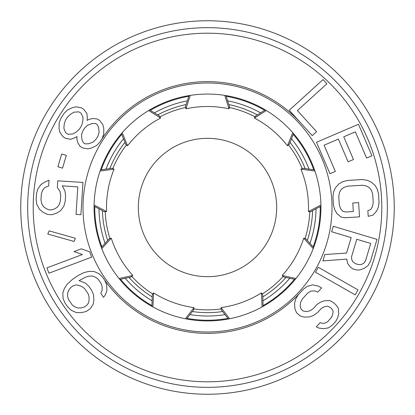<?xml version="1.0" encoding="UTF-8"?>
<svg xmlns="http://www.w3.org/2000/svg" width="415" height="415" viewBox="0 0 415 415"><rect width="100%" height="100%" fill="white"/><g stroke="black" fill="none" stroke-linecap="round" stroke-linejoin="round"><path stroke-width="0.62" d="M188.825 96.316A112.74 112.74 0 0 0 150.339 110.323M121.725 134.33A112.74 112.74 0 0 0 101.25 169.802M94.76 206.582A112.74 112.74 0 0 0 101.872 246.92M120.547 279.264A112.74 112.74 0 0 0 151.926 305.59M187.02 318.367A112.74 112.74 0 0 0 227.98 318.367M226.175 96.316A112.74 112.74 0 0 1 264.661 110.323M293.275 134.33A112.74 112.74 0 0 1 313.75 169.802M320.24 206.582A112.74 112.74 0 0 1 313.128 246.92M294.453 279.264A112.74 112.74 0 0 1 263.074 305.59M121.434 133.604L125.729 144.316L127.581 145.748A100.995 100.995 0 0 1 160.564 118.073L148.653 110.525M160.564 118.073L159.474 116.003L149.675 109.913M94.075 206.214L104.248 211.66L106.588 211.567A100.995 100.995 0 0 1 114.063 169.164L100.088 171.037M114.063 169.164L111.9 168.277L100.477 169.911M119.785 279.425L131.078 277.054L132.81 275.482A100.995 100.995 0 0 1 111.282 238.194L101.779 248.611M111.282 238.194L109.052 238.905L101.353 247.501M186.537 318.979L193.665 309.906L193.981 307.588A100.995 100.995 0 0 1 153.524 292.86L152.938 306.95M153.524 292.86L152.274 294.837L151.9 306.374M189.069 95.575L185.474 106.541L185.972 108.823A100.995 100.995 0 0 1 229.028 108.823L224.754 95.388M122.218 132.707L127.581 145.748M94.096 205.026L106.588 211.567M119.038 278.501L132.81 275.482M185.37 318.756L193.981 307.588M190.246 95.388L185.972 108.823M225.931 95.575L229.526 106.541L229.028 108.823M292.783 132.707L287.419 145.748L289.271 144.316L293.566 133.604M265.325 109.913L255.526 116.003L254.437 118.073A100.995 100.995 0 0 1 287.419 145.748M263.1 306.374L262.726 294.837L261.476 292.86A100.995 100.995 0 0 1 221.019 307.588L229.63 318.756M221.019 307.588L221.335 309.906L228.463 318.979M313.647 247.501L305.948 238.905L303.718 238.194A100.995 100.995 0 0 1 282.19 275.482L295.962 278.501M282.19 275.482L283.922 277.054L295.215 279.425M314.523 169.911L303.1 168.277L300.937 169.164A100.995 100.995 0 0 1 308.412 211.567L320.904 205.026M308.412 211.567L310.752 211.66L320.925 206.214M266.347 110.525L254.437 118.073M262.062 306.95L261.476 292.86M313.221 248.611L303.718 238.194M314.912 171.037L300.937 169.164M207.5 387.335A179.835 179.835 0 0 1 27.665 207.5A179.835 179.835 0 0 1 207.5 27.665A179.835 179.835 0 0 1 387.335 207.5A179.835 179.835 0 0 1 207.5 387.335M207.5 320.935A113.435 113.435 0 0 1 94.065 207.5A113.435 113.435 0 0 1 207.5 94.065A113.435 113.435 0 0 1 320.935 207.5A113.435 113.435 0 0 1 207.5 320.935M103.698 278.714A125.885 125.885 0 0 0 300.434 292.409M300.74 122.928A125.885 125.885 0 0 0 100.99 140.405M87.155 120.449L87.347 118.322L86.911 113.549L83.814 109.353L81.35 107.801L76.225 106.821L72.241 107.682L67.24 110.151L63.884 113.658L60.844 118.488L59.127 123.027L59.06 128.603L60.004 132.572L63.101 136.768L65.565 138.325L70.69 139.3L75.182 137.635L77.019 136.545L76.827 138.672L77.771 142.641L80.043 146.319L82.507 147.87L87.632 148.85L91.616 147.989L96.617 145.52L99.974 142.013L102.002 138.797L103.714 134.253L103.786 128.676L102.837 124.708L99.745 120.511L97.276 118.96L92.976 118.498L88.992 119.359L87.155 120.449M70.337 114.353L74.005 112.169L78.814 111.822L81.278 113.378L83.047 117.86L82.663 122.114L81.459 125.854L79.431 129.07L76.578 131.773L72.91 133.957L68.102 134.299L65.637 132.748L63.869 128.261L64.252 124.007L65.456 120.272L67.484 117.051L70.337 114.353M93.017 142.127L88.525 143.792L85.044 143.849L83.399 142.812L81.947 139.653L81.511 134.88L82.715 131.14L84.743 127.924L87.591 125.221L92.089 123.556L95.564 123.499L97.209 124.536L98.661 127.696L99.097 132.468L97.893 136.208L95.865 139.424L93.017 142.127M62.525 168.158L66.348 155.402L61.695 154.012L57.877 166.763L62.525 168.158M59.999 191.45L60.725 195.304L60.367 201L59.153 204.735L57.031 207.459L54.007 209.176L51.035 209.938L49.1 209.814L46.252 208.678L43.461 206.597L41.708 203.625L40.976 199.765L41.339 194.075L42.553 190.34L44.67 187.616L48.669 185.962L49.032 180.266L45.033 181.92L40.976 184.519L37.765 189.079L36.494 193.763L36.131 199.459L36.8 204.268L39.404 209.196L43.103 212.293L47.829 214.498L51.704 214.747L56.673 213.154L60.73 210.555L63.941 205.99L65.212 201.311L65.575 195.615L64.906 190.807L62.302 185.879L77.807 186.864L76.059 214.389L80.904 214.695L82.959 182.424L57.752 180.821L57.332 187.466L59.999 191.45M75.364 238.251L49.136 230.87L47.787 234.05L74.02 241.426L75.364 238.251M91.674 257.134L89.666 251.796L81.293 248.844L74.02 251.578L82.393 254.53L46.937 267.857L48.944 273.2L91.674 257.134M93.873 300.45L93.588 294.878L91.694 290.412L89.007 286.49L85.516 283.118L79.083 280.607L86.03 276.997L88.971 276.136L92.446 276.053L95.663 277.308L98.08 279.108L101.307 283.819L102.121 286.718L102.132 290.168L100.809 293.384L103.496 297.306L105.363 294.873L106.951 290.324L106.665 284.757L104.772 280.286L102.624 277.147L99.133 273.776L94.039 271.503L89.22 271.348L84.141 272.525L77.994 275.591L72.386 279.435L67.318 284.068L64.392 288.384L62.805 292.933L63.09 298.504L64.979 302.971L67.671 306.893L71.162 310.264L76.251 312.537L81.07 312.692L86.154 311.515L90.159 308.765L93.085 304.449L93.873 300.45M86.668 305.393L84.261 307.043L81.319 307.909L77.844 307.987L74.627 306.737L72.21 304.932L68.444 299.443L67.635 296.538L67.619 293.089L68.947 289.872L70.809 287.439L73.216 285.79L76.153 284.923L78.834 285.396L82.051 286.651L84.463 288.451L88.229 293.939L89.043 296.844L89.054 300.294L88.53 302.96L86.668 305.393M289.239 110.25L312.246 135.606L316.562 131.695L297.394 110.561L326.89 83.804L323.057 79.581L289.239 110.25M324.105 145.198L338.391 139.087L348.118 161.824L353.476 159.531L343.75 136.794L355.359 131.83L366.58 158.063L371.939 155.77L358.472 124.293L316.505 142.246L329.972 173.724L335.33 171.431L324.105 145.198M359.483 216.874L358.617 202.634L352.802 202.987L353.321 211.531L345.565 211.998L342.598 211.225L340.487 208.496L339.288 204.756L338.77 196.212L339.506 192.358L341.275 189.39L344.066 187.315L347.889 186.133L362.43 185.251L366.367 185.967L369.392 187.689L371.503 190.418L372.701 194.158L373.22 202.702L372.478 206.556L370.714 209.523L367.861 210.649L368.209 216.345L372.997 215.1L376.644 211.069L378.356 207.152L379.035 202.349L378.516 193.805L377.261 189.116L375.093 185.438L370.984 181.874L366.99 180.214L362.088 179.555L347.542 180.437L342.754 181.682L338.993 183.814L335.341 187.845L333.634 191.761L332.949 196.565L333.468 205.109L334.729 209.798L336.897 213.476L341.006 217.04L344.938 217.751L359.483 216.874M346.546 253.088L324.826 254.525L322.917 260.905L346.774 259.11L347.542 263.312L350.447 267.156L352.968 268.904L356.687 270.02L359.753 269.942L364.292 268.323L368.172 265.512L370.471 261.237L377.012 239.372L333.281 226.284L331.642 231.746L351.183 237.598L346.546 253.088M356.765 239.268L370.725 243.444L365.542 260.755L363.794 263.209L361.387 264.474L358.327 264.552L355.531 263.717L353.015 261.969L351.697 259.588L351.588 256.579L356.765 239.268M355.167 294.832L357.989 289.872L318.315 267.291L315.493 272.25L355.167 294.832M316.303 326.88L319.099 328.14L323.892 328.654L328.607 327.814L332.529 324.961L335.74 321.449L337.587 317.983L338.718 313.865L338.417 308.438L336.192 305.113L333.323 302.494L329.811 300.574L324.38 300.761L320.38 302.26L317.096 304.413L313.247 308.625L309.964 310.778L306.607 311.577L303.173 311.017L301.02 309.05L300.154 305.679L300.642 302.265L302.494 298.8L307.624 293.182L310.908 291.029L314.98 290.889L317.776 292.15L321.625 287.937L318.113 286.018L312.604 284.851L307.245 286.397L303.318 289.25L298.188 294.868L295.698 299.033L294.567 303.152L294.868 308.584L296.455 312.609L300.04 315.882L304.19 317.096L309.626 316.91L313.626 315.41L317.548 312.557L321.397 308.345L324.037 306.893L327.399 306.099L330.19 307.359L331.627 308.672L333.136 311.338L332.643 314.757L331.435 317.517L327.585 321.729L324.945 323.181L322.227 323.275L320.152 322.668L316.303 326.88M207.5 138.335A69.165 69.165 0 0 0 138.335 207.5A69.165 69.165 0 0 0 207.5 276.665A69.165 69.165 0 0 0 276.665 207.5A69.165 69.165 0 0 0 207.5 138.335M207.5 394.25A186.75 186.75 0 0 0 394.25 207.5A186.75 186.75 0 0 0 207.5 20.75A186.75 186.75 0 0 0 20.75 207.5A186.75 186.75 0 0 0 207.5 394.25M228.878 104.564A105.135 105.135 0 0 1 257.29 114.903M290.044 142.387A105.135 105.135 0 0 1 305.16 168.573M312.583 210.68A105.135 105.135 0 0 1 307.333 240.456M285.956 277.479A105.135 105.135 0 0 1 262.794 296.917M222.616 311.541A105.135 105.135 0 0 1 192.384 311.541M186.122 104.564A105.135 105.135 0 0 0 157.71 114.903M124.957 142.387A105.135 105.135 0 0 0 109.84 168.573M102.417 210.68A105.135 105.135 0 0 0 107.667 240.456M129.044 277.479A105.135 105.135 0 0 0 152.206 296.917M207.5 381.8A174.3 174.3 0 0 1 33.2 207.5A174.3 174.3 0 0 1 207.5 33.2A174.3 174.3 0 0 1 381.8 207.5A174.3 174.3 0 0 1 207.5 381.8M207.5 332A124.5 124.5 0 0 0 332 207.5A124.5 124.5 0 0 0 207.5 83A124.5 124.5 0 0 0 83 207.5A124.5 124.5 0 0 0 207.5 332M229.319 107.475A102.375 102.375 0 0 1 255.08 116.854M288.508 144.902A102.375 102.375 0 0 1 302.213 168.64M309.792 211.619A102.375 102.375 0 0 1 305.035 238.615M283.212 276.411A102.375 102.375 0 0 1 262.213 294.027M221.205 308.952A102.375 102.375 0 0 1 193.795 308.952M185.681 107.475A102.375 102.375 0 0 0 159.92 116.854M126.492 144.902A102.375 102.375 0 0 0 112.787 168.64M105.208 211.619A102.375 102.375 0 0 0 109.965 238.615M131.788 276.411A102.375 102.375 0 0 0 152.787 294.027M187.336 100.866A108.523 108.523 0 0 0 154.406 112.854M123.509 138.776A108.523 108.523 0 0 0 105.986 169.123M98.983 208.844A108.523 108.523 0 0 0 105.068 243.351M125.237 278.278A108.523 108.523 0 0 0 152.082 300.808M189.977 314.601A108.523 108.523 0 0 0 225.023 314.601M227.664 100.866A108.523 108.523 0 0 1 260.594 112.854M291.491 138.776A108.523 108.523 0 0 1 309.014 169.123M316.017 208.844A108.523 108.523 0 0 1 309.932 243.351M289.763 278.278A108.523 108.523 0 0 1 262.918 300.808"/></g></svg>
